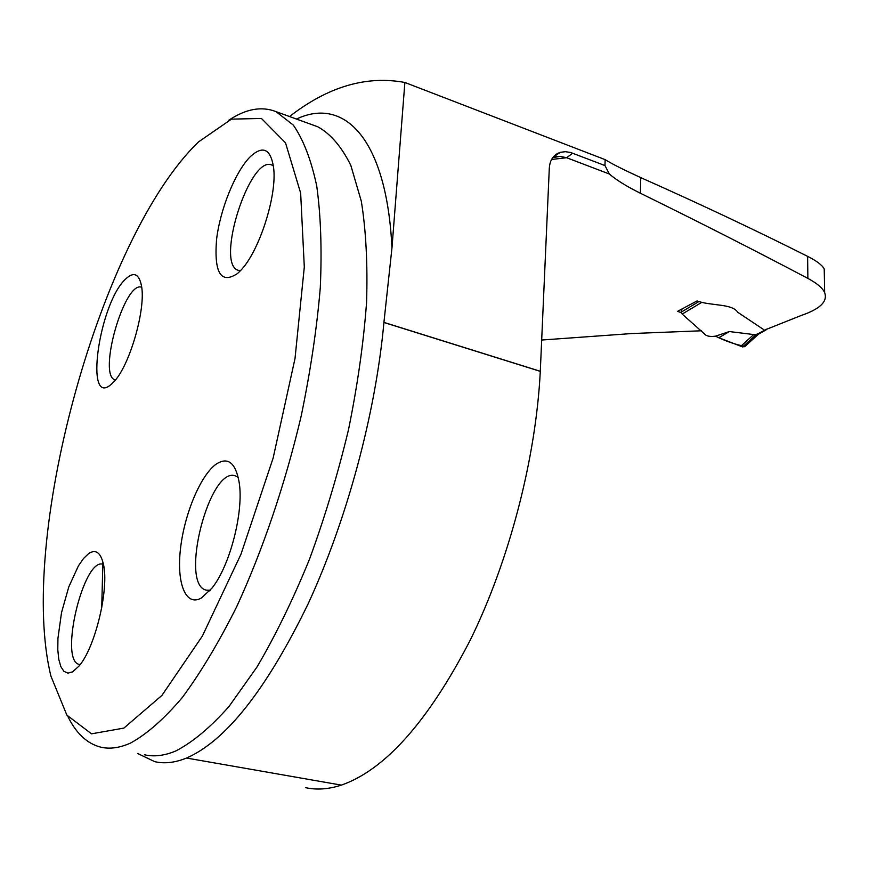 <?xml version="1.0" encoding="UTF-8"?>
<svg xmlns="http://www.w3.org/2000/svg" width="869" height="869" viewBox="0 0 869 869"><rect width="100%" height="100%" fill="white"/><g stroke="black" fill="none" stroke-linecap="round" stroke-linejoin="round"><path stroke-width="1.3" d="M137.867 753.597L154.715 761.646C164.371 763.938 174.984 762.732 186.531 758.04C225.929 740.855 266.446 689.486 308.071 603.955C347.068 519.521 375.658 413.286 383.913 322.475L391.962 247.958L404.878 82.479L605.15 159.646C611.298 163.546 623.16 169.542 640.757 177.624C700.392 204.161 756.008 230.404 807.605 256.355C816.621 260.874 822.161 265.078 824.225 268.966L824.344 275.516M404.878 82.479C366.403 75.299 327.961 86.65 289.551 116.544M553.26 156.996L560.396 152.314L565.306 151.684L570.575 152.477L604.965 165.555L609.386 174.017C616.284 179.992 626.625 186.4 640.388 193.233C701.011 223.018 756.845 251.413 807.888 278.428C816.925 283.229 822.509 287.932 824.616 292.516C827.972 301.369 820.14 309.038 801.142 315.501L765.274 329.807M681.155 312.634L677.592 311.319L697.047 300.946C710.809 306.051 732.219 303.422 737.683 312.243L763.96 329.786M541.68 340.029L631.991 333.533L701.37 330.785M609.386 174.017L566.642 157.723L559.929 156.366L552.738 157.658M305.432 787.629C316.533 790.127 328.515 789.291 341.376 785.12C385.108 769.825 428.026 721.596 470.107 640.42C509.234 560.983 535.934 458.354 540.29 371.356L549.306 168.173C549.816 160.722 552.912 155.649 558.593 152.966M604.965 165.555L605.15 159.646M101.716 607.931L102.89 562.004M228.786 120.237C245.905 108.853 261.656 105.985 276.049 111.645L293.309 125.103C303.335 139.518 311.135 159.755 316.707 185.836C320.791 215.099 321.986 249.066 320.292 287.715C316.848 328.471 310.461 371.335 301.13 416.273C285.195 484 262.72 550.218 236.65 606.779C218.825 642.387 200.706 672.628 182.316 697.514C164.154 718.891 146.926 734.066 130.6 743.028C119.618 747.948 109.603 749.317 100.554 747.112C87.074 743.582 76.2 733.414 67.945 716.632M193.352 147.1L198.501 141.919L231.48 119.129L261.45 118.466L285.51 142.831L300.652 193.092L304.302 267L295.015 358.506L273.138 458.061L240.974 554.216L202.379 636.043L161.938 695.396L123.887 728.092L91.517 733.827L66.88 715.144L50.945 676.201C17.717 541.268 97.404 246.72 193.352 147.1M216.338 464.003C200.804 474.832 184.532 513.546 180.546 548.241C176.353 583.045 185.618 607.116 201.434 597.981L211.895 588.194C229.981 566.077 244.059 511.124 239.127 482.176C235.553 462.699 227.96 456.649 216.338 464.003M88.627 553.596C95.677 548.969 100.587 552.402 103.346 563.894C109.472 588.063 95.297 647.753 78.938 666.132L72.616 671.846L67.934 673.138L63.948 671.357L60.841 666.642L58.755 659.278L57.788 649.664L57.941 638.313L61.525 612.591L68.792 586.879L78.406 565.893L83.565 558.452L88.627 553.596M250.544 156.431C262.992 145.188 270.672 148.892 273.583 167.543C277.385 195.297 259.016 252.184 240.441 270.683L237.519 273.518C221.008 284.369 214.013 273.159 216.522 239.898C219.998 209.483 235.499 171.128 250.544 156.431M125.82 278.851C98.99 302.89 83.858 409.581 111.59 383.989L113.404 382.241C129.427 366.881 146.394 308.191 141.386 285.347C138.899 273.724 133.717 271.552 125.82 278.851M240.431 270.704L238.193 270.292C214.969 263.883 250 154.171 271.975 165.099L273.377 165.892M115.403 379.97L115.208 379.916C97.241 375.875 124.484 280.35 141.669 287.248M79.861 664.513L79.264 664.405C58.69 660.885 83.717 556.638 103.15 564.339M210.222 590.247L206.192 590.138C178.992 584.381 209.668 465.371 235.532 475.94L238.247 477.418M682.089 308.832L681.198 312.156L698.839 301.576M701.511 302.51L682.165 314.078L681.198 312.156M682.165 314.078L704.466 333.892C706.301 336.173 709.995 336.922 715.535 336.151L718.804 337.748L729.363 331.556L715.535 336.151M742.604 346.927L718.804 337.748C728.103 342.006 736.836 344.884 745.005 346.373L742.604 346.927L755.987 334.837L729.363 331.556M740.79 346.264L753.923 334.38M755.943 334.826L766.816 329.101M755.987 334.837L758.463 334.261M757.029 334.044L759.267 333.729M572.704 153.183L566.642 157.723L551.587 159.472M383.924 322.388L540.301 371.28M144.406 754.737C153.911 756.997 164.35 755.748 175.755 750.99C192.657 742.267 210.417 727.429 229.025 706.454L257.028 666.947C275.592 635.358 293.07 599.469 309.473 559.288C324.843 517.359 337.867 474.083 348.545 429.471C357.583 385.097 363.59 342.723 366.566 302.379C367.75 264.089 366.001 230.383 361.319 201.26L350.815 165.371C341.593 146.72 330.589 133.859 317.826 126.798L314.002 125.418M341.376 785.12L186.531 758.04M540.29 371.356L383.913 322.475M296.481 119.053C344.254 96.35 386.738 138.649 391.962 247.958M807.605 256.355L807.888 278.428M640.757 177.624L640.388 193.233M559.929 156.366L555.878 156.713M314.372 125.549L276.049 111.645M240.213 270.922L238.193 270.292M209.657 590.909L206.192 590.138M824.236 268.966L824.627 292.516M744.592 346.742L758.094 334.565M757.866 334.695L758.898 333.957M758.746 334.022L766.078 329.905"/></g></svg>
